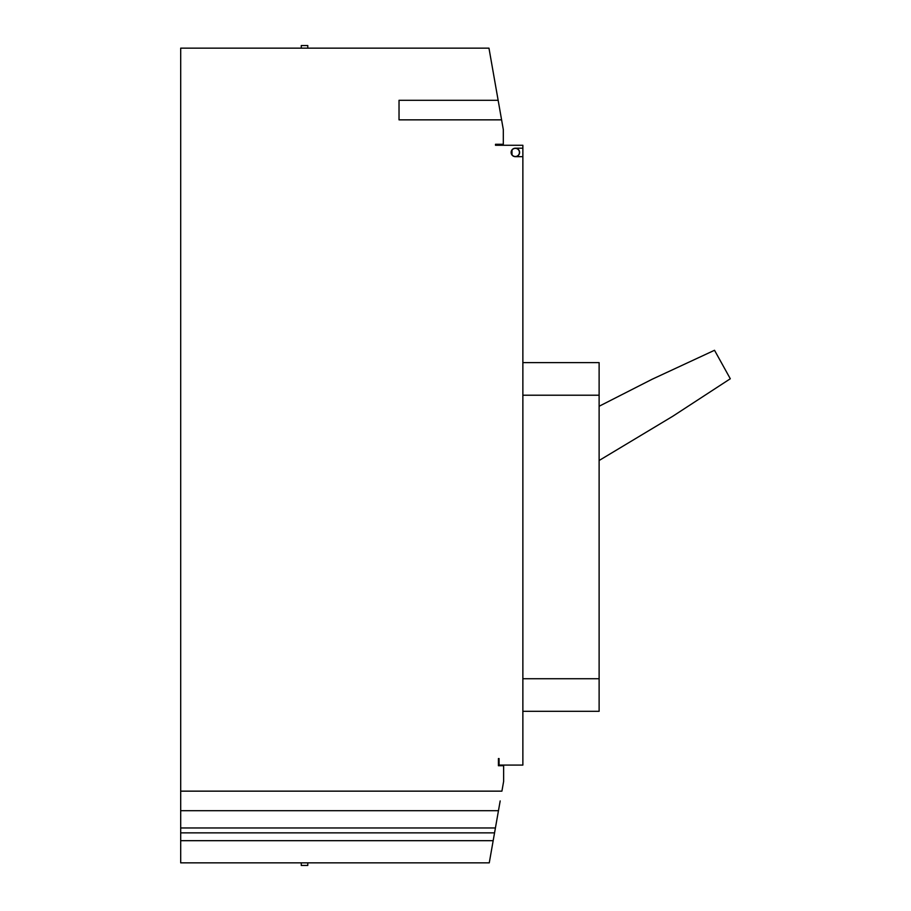 <?xml version="1.0" encoding="UTF-8"?>
<svg xmlns="http://www.w3.org/2000/svg" width="911" height="911" viewBox="0 0 911 911"><rect width="100%" height="100%" fill="white"/><g stroke="black" fill="none" stroke-linecap="round" stroke-linejoin="round"><path stroke-width="1.37" d="M493.17 840.682L180.697 840.682L180.697 862.842L489.264 862.842L500.185 800.928M499.866 110.072L501.585 119.853L399.029 119.853L399.029 100.301L498.146 100.301L488.968 48.158L180.697 48.158L180.697 791.147L501.915 791.147L503.635 781.376L503.635 765.73L498.419 765.73L498.419 758.567L499.08 758.567L499.08 765.081L522.868 765.081L522.868 156.669L515.364 156.669A4.236 4.236 0 0 0 519.6 152.433A4.236 4.236 0 0 0 515.364 148.197A4.236 4.236 0 0 0 511.128 152.433A4.236 4.236 0 0 0 515.364 156.669M180.697 840.682L180.697 791.147L501.915 791.147M515.364 148.197L522.868 148.197L522.868 145.27L495.493 145.27L495.493 144.291L503.316 144.291L503.316 129.624L498.146 100.301M499.285 106.746L501.585 119.853M180.697 810.699L498.465 810.699L180.697 810.699M495.413 827.974L180.697 827.974M307.781 862.842L307.781 865.45L301.268 865.45L301.268 862.842M301.268 48.158L301.268 45.55L307.781 45.55L307.781 48.158M522.868 148.197L522.868 156.669M522.868 711.309L599.119 711.309L522.868 711.309M522.868 362.624L599.119 362.624L599.119 711.309M599.119 387.05L599.119 406.26L652.208 379.215L714.52 350.279L730.303 378.76L672.751 416.27L599.119 460.499L599.119 662.741M494.559 832.859L180.697 832.859M511.299 151.272L511.299 153.606M512.631 155.462A4.077 4.077 0 0 0 518.291 155.269A4.077 4.077 0 0 0 518.302 149.609A4.077 4.077 0 0 0 512.642 149.404A1.959 1.959 0 0 0 511.982 150.873L511.982 154.005A1.959 1.959 0 0 0 512.631 155.462M599.119 678.729L522.868 678.729M522.868 395.215L599.119 395.215"/></g></svg>

